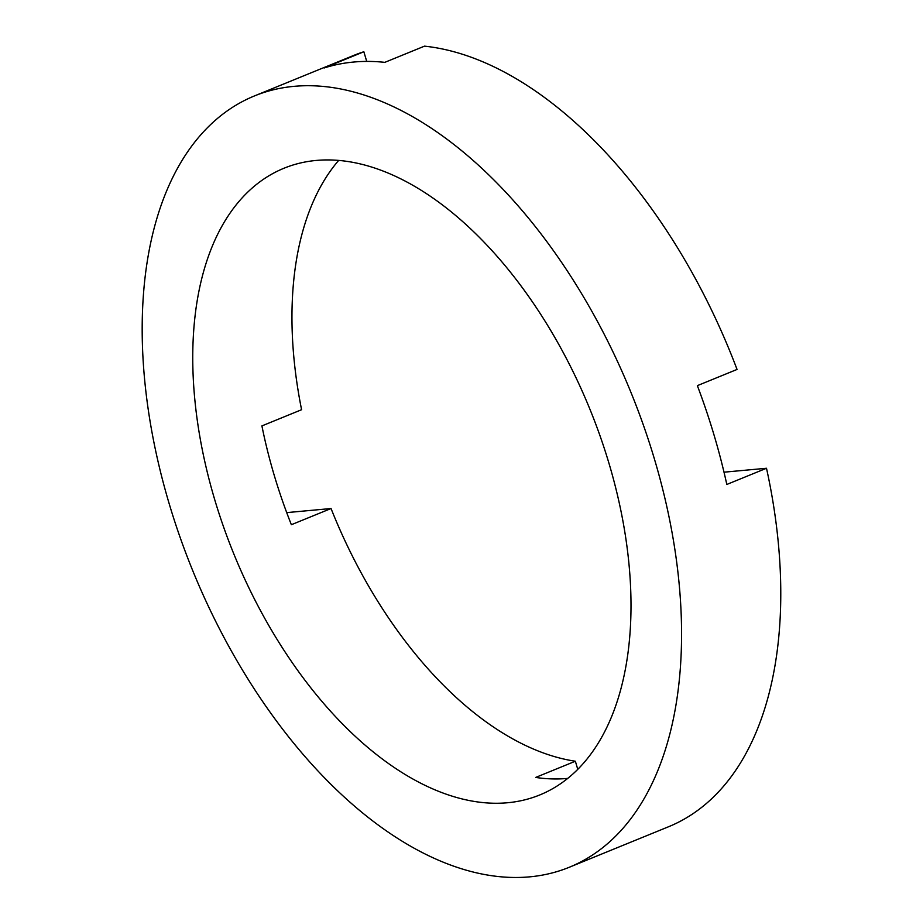 <?xml version="1.0" encoding="UTF-8"?>
<svg xmlns="http://www.w3.org/2000/svg" width="923" height="923" viewBox="0 0 923 923"><rect width="100%" height="100%" fill="white"/><g stroke="black" fill="none" stroke-linecap="round" stroke-linejoin="round"><path stroke-width="1.38" d="M567.726 778.389A338.453 192.18 -112.2 0 1 567.137 778.447A338.453 192.18 -112.2 0 1 535.675 777.431L575.352 761.233A338.453 192.18 67.8 0 1 331.045 508.527L291.368 524.714A338.453 192.18 -112.2 0 1 261.913 425.907L301.59 409.708A338.453 192.18 67.8 0 1 338.66 160.417M507.615 802.745A338.453 192.18 67.8 0 1 223.666 527.183A338.453 192.18 67.8 0 1 283.984 168.24A338.453 192.18 67.8 0 1 316.139 160.452A338.453 192.18 67.8 0 1 600.088 436.002A338.453 192.18 67.8 0 1 539.77 794.957A338.453 192.18 67.8 0 1 507.615 802.745M366.731 61.414L363.847 51.757L324.169 67.956A416.55 236.542 67.8 0 1 353.567 62.049A416.55 236.542 67.8 0 1 384.822 62.349L424.499 46.15A416.55 236.542 67.8 0 1 737.05 369.442L697.361 385.641A416.55 236.542 67.8 0 1 726.816 484.46L766.505 468.261A416.55 236.542 67.8 0 1 668.483 826.777L569.283 867.262A416.55 236.542 67.8 0 1 529.71 876.85A416.55 236.542 67.8 0 1 180.227 537.705A416.55 236.542 67.8 0 1 254.471 95.923A416.55 236.542 67.8 0 1 294.045 86.347A416.55 236.542 67.8 0 1 643.516 425.48A416.55 236.542 67.8 0 1 569.283 867.262M724.013 472.184L766.505 468.261M577.775 769.344L575.352 761.233M286.718 512.623L331.045 508.527M254.471 95.923L353.682 55.438A416.55 236.542 67.8 0 1 363.847 51.757"/></g></svg>
